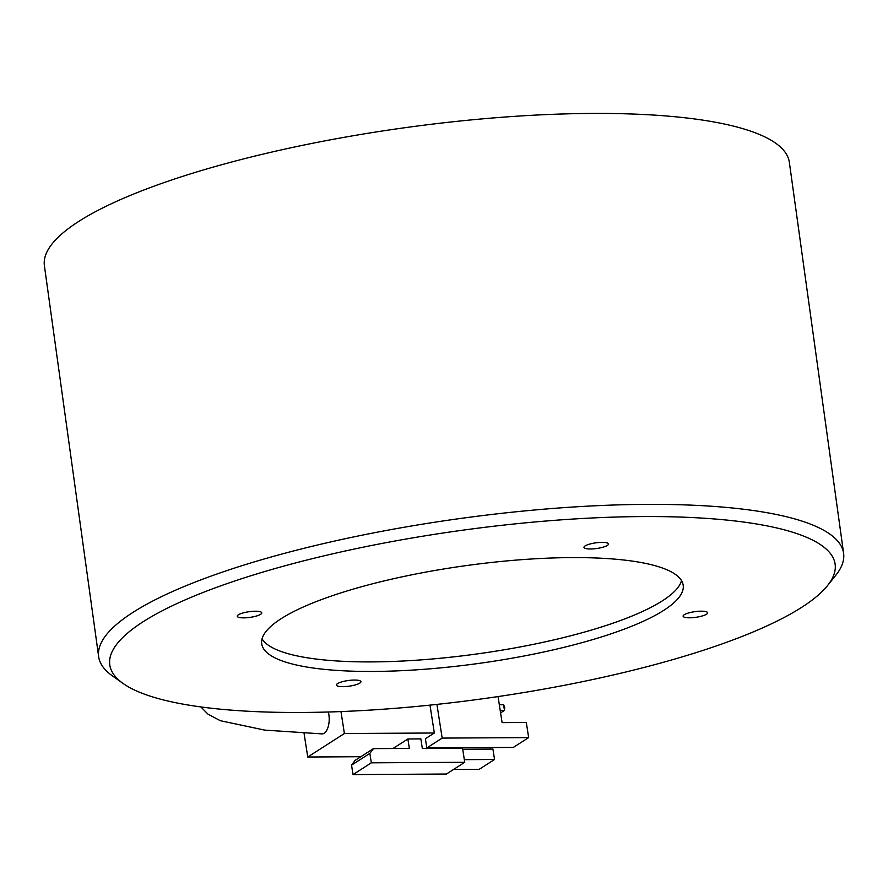 <?xml version="1.0" encoding="UTF-8"?>
<svg xmlns="http://www.w3.org/2000/svg" width="888" height="888" viewBox="0 0 888 888"><rect width="100%" height="100%" fill="white"/><g stroke="black" fill="none" stroke-linecap="round" stroke-linejoin="round"><path stroke-width="1.33" d="M296.303 712.487A366.145 84.86 172.1 0 0 827.461 585.669A366.145 84.86 172.1 0 0 648.595 516.55A366.145 84.86 172.1 0 0 247.586 576.8A366.145 84.86 172.1 0 0 122.999 683.416A366.145 84.86 172.1 0 0 296.303 712.487M122.999 683.416L112.232 675.746A376.046 87.157 -7.9 0 1 98.646 656.665A376.046 87.157 -7.9 0 1 276.956 555.389A376.046 87.157 -7.9 0 1 652.025 504.362A376.046 87.157 -7.9 0 1 843.6 553.291A376.046 87.157 -7.9 0 1 835.73 575.357L827.461 585.669M354.623 680.053A12.365 2.864 172.1 0 0 342.28 681.729A12.365 2.864 172.1 0 0 336.419 685.059A12.365 2.864 172.1 0 0 342.713 686.668A12.365 2.864 172.1 0 0 355.056 684.992A12.365 2.864 172.1 0 0 360.916 681.662A12.365 2.864 172.1 0 0 354.623 680.053M255.467 611.233A12.365 2.864 172.1 0 0 243.134 612.92A12.365 2.864 172.1 0 0 237.274 616.25A12.365 2.864 172.1 0 0 243.567 617.859A12.365 2.864 172.1 0 0 255.911 616.183A12.365 2.864 172.1 0 0 261.771 612.842A12.365 2.864 172.1 0 0 255.467 611.233M602.175 542.357A12.365 2.864 172.1 0 0 589.843 544.044A12.365 2.864 172.1 0 0 583.971 547.374A12.365 2.864 172.1 0 0 590.276 548.984A12.365 2.864 172.1 0 0 602.608 547.308A12.365 2.864 172.1 0 0 608.48 543.967A12.365 2.864 172.1 0 0 602.175 542.357M701.32 611.177A12.365 2.864 172.1 0 0 688.988 612.853A12.365 2.864 172.1 0 0 683.116 616.183A12.365 2.864 172.1 0 0 689.421 617.793A12.365 2.864 172.1 0 0 701.764 616.117A12.365 2.864 172.1 0 0 707.625 612.787A12.365 2.864 172.1 0 0 701.32 611.177M843.6 553.291L789.354 162.36A376.046 87.157 172.1 0 0 597.779 113.42A376.046 87.157 172.1 0 0 222.71 164.447A376.046 87.157 172.1 0 0 44.4 265.723L98.646 656.665M574.802 557.586A212.765 49.317 172.1 0 0 362.593 586.457A212.765 49.317 172.1 0 0 261.705 643.756A212.765 49.317 172.1 0 0 370.096 671.45A212.765 49.317 172.1 0 0 582.306 642.579A212.765 49.317 172.1 0 0 683.194 585.27A212.765 49.317 172.1 0 0 574.802 557.586M368.764 661.915A212.765 49.317 -7.9 0 1 262.049 638.849A212.765 49.317 172.1 0 0 265.645 643.101A212.765 49.317 172.1 0 0 488.045 652.358A212.765 49.317 172.1 0 0 681.518 580.641A212.765 49.317 -7.9 0 1 368.764 661.915M322.078 733.888A14.841 7.215 -90.3 0 0 328.86 714.64A14.841 7.215 -90.3 0 0 328.305 712.01A14.841 7.215 89.7 0 1 328.926 715.073A14.841 7.215 89.7 0 1 321.944 733.888L264.746 730.114L220.302 720.701L207.947 714.119L200.877 706.937M464.735 762.293L371.328 762.825L353.013 774.58L446.42 774.036L464.735 762.293L462.526 748.107L422.311 748.351L420.845 738.894L407.87 738.971L392.984 748.517M436.929 704.395L442.169 738.095L426.828 747.94L425.396 738.727L434.332 733L429.992 705.128M304.04 733.177L307.748 757.02L344.389 733.521L434.332 733M307.748 757.02L360.861 756.709M426.828 747.94L513.32 747.43L528.66 737.595L442.169 738.095M464.324 759.651L494.538 759.473L492.929 749.084L462.715 749.261M494.538 759.473L479.198 769.319L453.546 769.463M498.046 696.581L502.097 722.621L526.307 722.477L528.66 737.595M500.577 712.898L504.473 710.411L500.199 710.433M503.596 704.739L504.706 707.203L504.473 710.411L503.596 704.739L499.311 704.761M344.389 733.521L340.97 711.577M407.87 738.971L409.346 748.418L373.448 748.628L369.863 753.379L351.548 765.123L355.133 760.372L373.448 748.628M371.328 762.825L369.863 753.379M353.013 774.58L351.548 765.123"/></g></svg>
